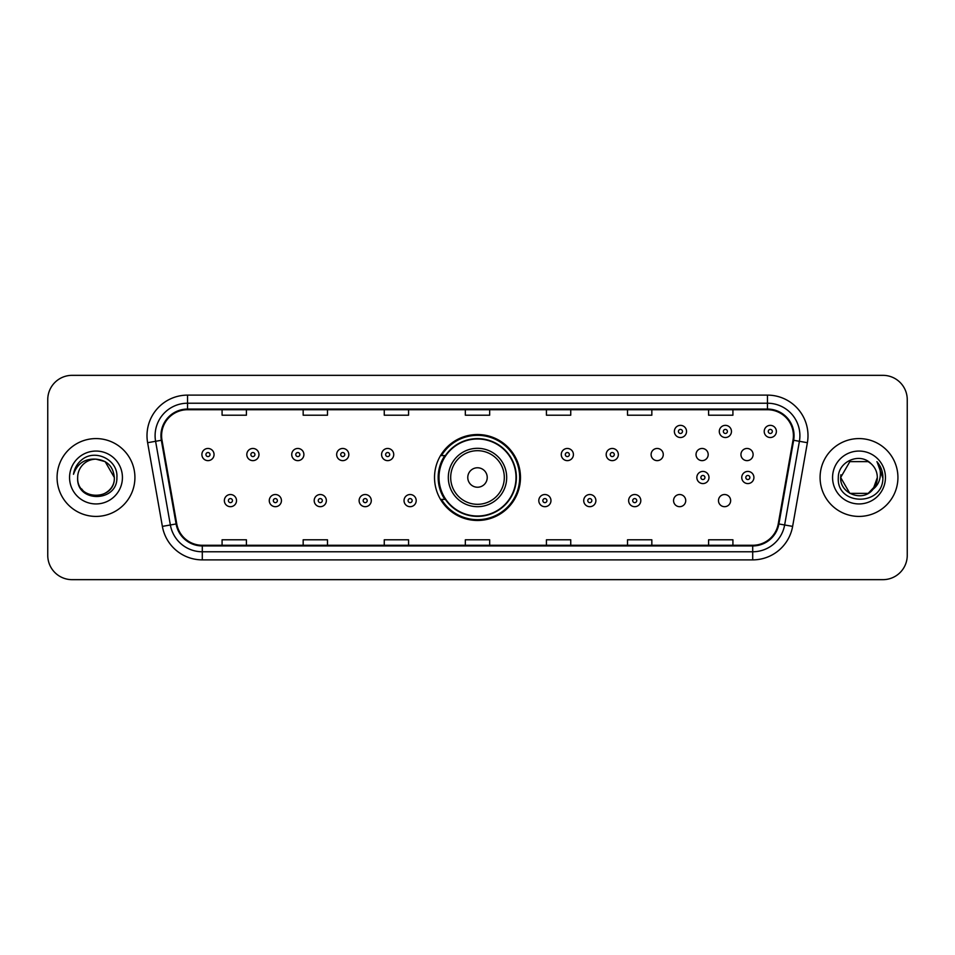 <?xml version="1.0" encoding="UTF-8"?>
<svg xmlns="http://www.w3.org/2000/svg" width="955" height="955" viewBox="0 0 955 955"><rect width="100%" height="100%" fill="white"/><g stroke="black" fill="none" stroke-linecap="round" stroke-linejoin="round"><path stroke-width="1.43" d="M434.525 477.5A42.975 42.975 0 0 0 477.5 520.475A42.975 42.975 0 0 0 520.475 477.5A42.975 42.975 0 0 0 477.5 434.525A42.975 42.975 0 0 0 434.525 477.5M673.562 500.611A6.076 6.076 0 0 0 679.65 506.687A6.076 6.076 0 0 0 685.726 500.611A6.076 6.076 0 0 0 679.65 494.523A6.076 6.076 0 0 0 673.562 500.611M718.482 500.611A6.076 6.076 0 0 0 724.57 506.687A6.076 6.076 0 0 0 730.647 500.611A6.076 6.076 0 0 0 724.57 494.523A6.076 6.076 0 0 0 718.482 500.611M740.949 454.556A6.076 6.076 0 0 0 747.025 460.632A6.076 6.076 0 0 0 753.113 454.556A6.076 6.076 0 0 0 747.025 448.468A6.076 6.076 0 0 0 740.949 454.556M696.028 454.556A6.076 6.076 0 0 0 702.104 460.632A6.076 6.076 0 0 0 708.192 454.556A6.076 6.076 0 0 0 702.104 448.468A6.076 6.076 0 0 0 696.028 454.556M651.107 454.556A6.076 6.076 0 0 0 657.183 460.632A6.076 6.076 0 0 0 663.271 454.556A6.076 6.076 0 0 0 657.183 448.468A6.076 6.076 0 0 0 651.107 454.556M444.827 499.393A39.322 39.322 0 0 1 444.827 455.607M47.75 399.656L47.75 555.344A24.329 24.329 0 0 0 72.079 579.661L882.921 579.661A24.329 24.329 0 0 0 907.25 555.344L907.25 399.656A24.329 24.329 0 0 0 882.921 375.339L72.079 375.339A24.329 24.329 0 0 0 47.75 399.656L47.75 555.344M57.073 477.5A38.916 38.916 0 0 0 96.001 516.416A38.916 38.916 0 0 0 134.918 477.5A38.916 38.916 0 0 0 96.001 438.584A38.916 38.916 0 0 0 57.073 477.5A38.916 38.916 0 0 0 96.001 516.416A38.916 38.916 0 0 0 134.918 477.5A38.916 38.916 0 0 0 96.001 438.584A38.916 38.916 0 0 0 57.073 477.5M820.082 477.5A38.916 38.916 0 0 0 858.999 516.416A38.916 38.916 0 0 0 897.927 477.5A38.916 38.916 0 0 0 858.999 438.584A38.916 38.916 0 0 0 820.082 477.5A38.916 38.916 0 0 0 858.999 516.416A38.916 38.916 0 0 0 897.927 477.5A38.916 38.916 0 0 0 858.999 438.584A38.916 38.916 0 0 0 820.082 477.5M161.598 435.659A25.952 25.952 0 0 1 187.538 409.719L767.462 409.719A25.952 25.952 0 0 1 793.008 440.171L778.253 523.841A25.952 25.952 0 0 1 752.707 545.281L202.293 545.281A25.952 25.952 0 0 1 176.747 523.841L161.992 440.171A25.952 25.952 0 0 1 161.598 435.659M160.941 435.659A26.597 26.597 0 0 0 161.347 440.279L176.102 523.961A26.597 26.597 0 0 0 202.293 545.938L752.707 545.938A26.597 26.597 0 0 0 778.898 523.961L793.653 440.279A26.597 26.597 0 0 0 767.462 409.062L187.538 409.062A26.597 26.597 0 0 0 160.941 435.659M147.619 442.702A40.54 40.54 0 0 1 187.538 395.119L767.462 395.119A40.54 40.54 0 0 1 807.381 442.702L792.626 526.384A40.54 40.54 0 0 1 752.707 559.881L202.293 559.881A40.54 40.54 0 0 1 162.374 526.384L147.619 442.702L155.593 441.294A32.434 32.434 0 0 1 187.538 403.225L767.462 403.225A32.434 32.434 0 0 1 799.407 441.294L784.64 524.975A32.434 32.434 0 0 1 752.707 551.775L202.293 551.775A32.434 32.434 0 0 1 170.36 524.975L155.593 441.294A32.434 32.434 0 0 1 155.104 435.659M882.921 375.339L72.079 375.339M72.079 579.661L882.921 579.661M907.25 555.344L907.25 399.656M778.898 523.961L784.64 524.975L799.407 441.294L807.381 442.702M465.336 409.719L465.336 415.21L489.664 415.21L489.664 409.719M384.256 409.719L384.256 415.21L408.573 415.21L408.573 409.719M303.165 409.719L303.165 415.21L327.493 415.21L327.493 409.719M222.085 409.719L222.085 415.21L246.414 415.21L246.414 409.719M546.427 409.719L546.427 415.21L570.744 415.21L570.744 409.719M627.507 409.719L627.507 415.21L651.835 415.21L651.835 409.719M708.586 409.719L708.586 415.21L732.915 415.21L732.915 409.719M489.664 545.281L489.664 539.79L465.336 539.79L465.336 545.281M408.573 545.281L408.573 539.79L384.256 539.79L384.256 545.281M327.493 545.281L327.493 539.79L303.165 539.79L303.165 545.281M246.414 545.281L246.414 539.79L222.085 539.79L222.085 545.281M570.744 545.281L570.744 539.79L546.427 539.79L546.427 545.281M651.835 545.281L651.835 539.79L627.507 539.79L627.507 545.281M732.915 545.281L732.915 539.79L708.586 539.79L708.586 545.281M77.665 477.5A18.336 18.336 0 0 1 96.001 459.164C107.127 460.25 113.239 466.362 114.325 477.5L105.157 461.623L96.001 459.164L105.157 461.623L114.325 477.5L105.157 461.623L96.001 459.164L105.157 461.623L114.325 477.5L105.157 461.623L96.001 459.164L105.157 461.623L114.325 477.5C115.448 501.148 76.543 501.148 77.665 477.5C75.958 503.118 117.716 502.533 116.892 477.5C118.313 459.976 95.548 448.611 82.058 459.558C77.295 463.366 74.442 468.284 73.499 474.289C77.283 463.533 84.78 458.495 96.001 459.164L105.157 461.623L114.325 477.5C115.448 501.148 76.543 501.148 77.665 477.5C76.543 501.148 115.448 501.148 114.325 477.5C115.292 494.224 91.226 502.509 81.676 488.936M69.56 477.5A26.442 26.442 0 0 0 96.001 503.942A26.442 26.442 0 0 0 122.431 477.5A26.442 26.442 0 0 0 96.001 451.058A26.442 26.442 0 0 0 69.56 477.5M487.229 477.5A9.729 9.729 0 0 0 477.5 467.771A9.729 9.729 0 0 0 467.771 477.5A9.729 9.729 0 0 0 477.5 487.229A9.729 9.729 0 0 0 487.229 477.5M506.687 477.5A29.187 29.187 0 0 0 477.5 448.313A29.187 29.187 0 0 0 448.313 477.5A29.187 29.187 0 0 0 477.5 506.687A29.187 29.187 0 0 0 506.687 477.5A29.187 29.187 0 0 1 477.5 506.687A29.187 29.187 0 0 1 448.313 477.5M516.01 477.5A38.51 38.51 0 0 0 477.5 438.99A38.51 38.51 0 0 0 438.99 477.5A38.51 38.51 0 0 0 477.5 516.01A38.51 38.51 0 0 0 516.01 477.5M519.663 477.5A42.163 42.163 0 0 1 441.461 499.393L445.376 499.393A38.88 38.88 0 0 0 516.38 477.596A38.88 38.88 0 0 0 445.376 455.607L441.461 455.607A42.163 42.163 0 0 1 519.663 477.5M868.167 493.377A18.336 18.336 0 0 0 877.335 477.5C877.227 471.973 875.126 467.353 871.008 463.653C859.739 451.858 838.108 461.587 838.311 477.5C836.246 505.792 882.122 506.532 882.874 478.873L882.909 477.5C882.838 471.483 880.844 466.207 876.905 461.659C879.901 466.565 880.952 471.854 880.068 477.5C879.233 482.251 876.941 486.119 873.18 489.115L877.335 477.5M849.843 493.377L868.167 493.377L872.954 489.39L868.167 493.377L849.843 493.377L840.675 477.5L849.843 493.377L868.167 493.377L875.281 485.916L873.18 489.115L875.281 485.916L868.202 493.353M872.954 489.39L868.167 493.377L849.843 493.377L840.675 477.5L849.843 493.377L868.167 493.377L872.954 489.39L868.501 493.174M873.18 489.115L872.679 489.712C862.723 502.318 839.732 493.747 840.675 477.5L849.843 493.377L868.167 493.377L875.281 485.916L868.167 493.377L849.843 493.377L840.675 477.5L849.843 461.623L868.167 461.623L871.008 463.653L868.167 461.623L849.843 461.623L840.675 477.5L849.843 461.623L868.167 461.623L871.008 463.653M832.569 477.5A26.442 26.442 0 0 0 858.999 503.942A26.442 26.442 0 0 0 885.44 477.5A26.442 26.442 0 0 0 858.999 451.058A26.442 26.442 0 0 0 832.569 477.5M840.675 477.5L840.878 474.79M877.084 461.862L882.898 478.192M214.051 454.556A6.076 6.076 0 0 1 207.975 460.632A6.076 6.076 0 0 1 201.887 454.556A6.076 6.076 0 0 1 207.975 448.468A6.076 6.076 0 0 1 214.051 454.556A6.076 6.076 0 0 0 207.975 448.468A6.076 6.076 0 0 0 201.887 454.556M258.972 454.556A6.076 6.076 0 0 1 252.896 460.632A6.076 6.076 0 0 1 246.808 454.556A6.076 6.076 0 0 1 252.896 448.468A6.076 6.076 0 0 1 258.972 454.556A6.076 6.076 0 0 0 252.896 448.468A6.076 6.076 0 0 0 246.808 454.556M303.893 454.556A6.076 6.076 0 0 1 297.817 460.632A6.076 6.076 0 0 1 291.729 454.556A6.076 6.076 0 0 1 297.817 448.468A6.076 6.076 0 0 1 303.893 454.556A6.076 6.076 0 0 0 297.817 448.468A6.076 6.076 0 0 0 291.729 454.556M348.814 454.556A6.076 6.076 0 0 1 342.738 460.632A6.076 6.076 0 0 1 336.661 454.556A6.076 6.076 0 0 1 342.738 448.468A6.076 6.076 0 0 1 348.814 454.556A6.076 6.076 0 0 0 342.738 448.468A6.076 6.076 0 0 0 336.661 454.556M393.735 454.556A6.076 6.076 0 0 1 387.658 460.632A6.076 6.076 0 0 1 381.582 454.556A6.076 6.076 0 0 1 387.658 448.468A6.076 6.076 0 0 1 393.735 454.556A6.076 6.076 0 0 0 387.658 448.468A6.076 6.076 0 0 0 381.582 454.556M573.418 454.556A6.076 6.076 0 0 1 567.342 460.632A6.076 6.076 0 0 1 561.265 454.556A6.076 6.076 0 0 1 567.342 448.468A6.076 6.076 0 0 1 573.418 454.556A6.076 6.076 0 0 0 567.342 448.468A6.076 6.076 0 0 0 561.265 454.556M618.339 454.556A6.076 6.076 0 0 1 612.262 460.632A6.076 6.076 0 0 1 606.186 454.556A6.076 6.076 0 0 1 612.262 448.468A6.076 6.076 0 0 1 618.339 454.556A6.076 6.076 0 0 0 612.262 448.468A6.076 6.076 0 0 0 606.186 454.556M686.538 431.445A6.076 6.076 0 0 1 680.461 437.521A6.076 6.076 0 0 1 674.373 431.445A6.076 6.076 0 0 1 680.461 425.357A6.076 6.076 0 0 1 686.538 431.445A6.076 6.076 0 0 0 680.461 425.357A6.076 6.076 0 0 0 674.373 431.445M731.458 431.445A6.076 6.076 0 0 1 725.382 437.521A6.076 6.076 0 0 1 719.294 431.445A6.076 6.076 0 0 1 725.382 425.357A6.076 6.076 0 0 1 731.458 431.445A6.076 6.076 0 0 0 725.382 425.357A6.076 6.076 0 0 0 719.294 431.445M776.379 431.445A6.076 6.076 0 0 1 770.303 437.521A6.076 6.076 0 0 1 764.215 431.445A6.076 6.076 0 0 1 770.303 425.357A6.076 6.076 0 0 1 776.379 431.445A6.076 6.076 0 0 0 770.303 425.357A6.076 6.076 0 0 0 764.215 431.445M224.353 500.611A6.076 6.076 0 0 1 230.43 494.523A6.076 6.076 0 0 1 236.518 500.611A6.076 6.076 0 0 1 230.43 506.687A6.076 6.076 0 0 1 224.353 500.611A6.076 6.076 0 0 0 230.43 506.687A6.076 6.076 0 0 0 236.518 500.611M269.274 500.611A6.076 6.076 0 0 1 275.35 494.523A6.076 6.076 0 0 1 281.439 500.611A6.076 6.076 0 0 1 275.35 506.687A6.076 6.076 0 0 1 269.274 500.611A6.076 6.076 0 0 0 275.35 506.687A6.076 6.076 0 0 0 281.439 500.611M314.195 500.611A6.076 6.076 0 0 1 320.271 494.523A6.076 6.076 0 0 1 326.359 500.611A6.076 6.076 0 0 1 320.271 506.687A6.076 6.076 0 0 1 314.195 500.611A6.076 6.076 0 0 0 320.271 506.687A6.076 6.076 0 0 0 326.359 500.611M359.116 500.611A6.076 6.076 0 0 1 365.192 494.523A6.076 6.076 0 0 1 371.28 500.611A6.076 6.076 0 0 1 365.192 506.687A6.076 6.076 0 0 1 359.116 500.611A6.076 6.076 0 0 0 365.192 506.687A6.076 6.076 0 0 0 371.28 500.611M404.037 500.611A6.076 6.076 0 0 1 410.113 494.523A6.076 6.076 0 0 1 416.201 500.611A6.076 6.076 0 0 1 410.113 506.687A6.076 6.076 0 0 1 404.037 500.611A6.076 6.076 0 0 0 410.113 506.687A6.076 6.076 0 0 0 416.201 500.611M538.799 500.611A6.076 6.076 0 0 1 544.887 494.523A6.076 6.076 0 0 1 550.963 500.611A6.076 6.076 0 0 1 544.887 506.687A6.076 6.076 0 0 1 538.799 500.611A6.076 6.076 0 0 0 544.887 506.687A6.076 6.076 0 0 0 550.963 500.611M583.72 500.611A6.076 6.076 0 0 1 589.808 494.523A6.076 6.076 0 0 1 595.884 500.611A6.076 6.076 0 0 1 589.808 506.687A6.076 6.076 0 0 1 583.72 500.611A6.076 6.076 0 0 0 589.808 506.687A6.076 6.076 0 0 0 595.884 500.611M628.641 500.611A6.076 6.076 0 0 1 634.729 494.523A6.076 6.076 0 0 1 640.805 500.611A6.076 6.076 0 0 1 634.729 506.687A6.076 6.076 0 0 1 628.641 500.611A6.076 6.076 0 0 0 634.729 506.687A6.076 6.076 0 0 0 640.805 500.611M696.84 477.5A6.076 6.076 0 0 1 702.916 471.424A6.076 6.076 0 0 1 708.992 477.5A6.076 6.076 0 0 1 702.916 483.576A6.076 6.076 0 0 1 696.84 477.5A6.076 6.076 0 0 0 702.916 483.576A6.076 6.076 0 0 0 708.992 477.5M741.76 477.5A6.076 6.076 0 0 1 747.837 471.424A6.076 6.076 0 0 1 753.913 477.5A6.076 6.076 0 0 1 747.837 483.576A6.076 6.076 0 0 1 741.76 477.5A6.076 6.076 0 0 0 747.837 483.576A6.076 6.076 0 0 0 753.913 477.5M767.462 395.119L767.462 409.062M155.593 441.294L161.347 440.279M202.293 559.881L202.293 545.938M752.707 545.938L752.707 559.881M162.374 526.384L176.102 523.961M793.653 440.279L799.407 441.294M187.538 395.119L187.538 409.062M784.64 524.975L792.626 526.384M504.312 477.5A26.812 26.812 0 0 0 477.5 450.688A26.812 26.812 0 0 0 450.688 477.5A26.812 26.812 0 0 0 477.5 504.312A26.812 26.812 0 0 0 504.312 477.5M205.946 454.556A2.029 2.029 0 0 0 207.975 456.586A2.029 2.029 0 0 0 210.005 454.556A2.029 2.029 0 0 0 207.975 452.527A2.029 2.029 0 0 0 205.946 454.556M250.867 454.556A2.029 2.029 0 0 0 252.896 456.586A2.029 2.029 0 0 0 254.925 454.556A2.029 2.029 0 0 0 252.896 452.527A2.029 2.029 0 0 0 250.867 454.556M295.787 454.556A2.029 2.029 0 0 0 297.817 456.586A2.029 2.029 0 0 0 299.846 454.556A2.029 2.029 0 0 0 297.817 452.527A2.029 2.029 0 0 0 295.787 454.556M340.708 454.556A2.029 2.029 0 0 0 342.738 456.586A2.029 2.029 0 0 0 344.767 454.556A2.029 2.029 0 0 0 342.738 452.527A2.029 2.029 0 0 0 340.708 454.556M385.629 454.556A2.029 2.029 0 0 0 387.658 456.586A2.029 2.029 0 0 0 389.688 454.556A2.029 2.029 0 0 0 387.658 452.527A2.029 2.029 0 0 0 385.629 454.556M565.312 454.556A2.029 2.029 0 0 0 567.342 456.586A2.029 2.029 0 0 0 569.371 454.556A2.029 2.029 0 0 0 567.342 452.527A2.029 2.029 0 0 0 565.312 454.556M610.233 454.556A2.029 2.029 0 0 0 612.262 456.586A2.029 2.029 0 0 0 614.292 454.556A2.029 2.029 0 0 0 612.262 452.527A2.029 2.029 0 0 0 610.233 454.556M678.432 431.445A2.029 2.029 0 0 0 680.461 433.475A2.029 2.029 0 0 0 682.479 431.445A2.029 2.029 0 0 0 680.461 429.416A2.029 2.029 0 0 0 678.432 431.445M723.353 431.445A2.029 2.029 0 0 0 725.382 433.475A2.029 2.029 0 0 0 727.4 431.445A2.029 2.029 0 0 0 725.382 429.416A2.029 2.029 0 0 0 723.353 431.445M768.274 431.445A2.029 2.029 0 0 0 770.303 433.475A2.029 2.029 0 0 0 772.32 431.445A2.029 2.029 0 0 0 770.303 429.416A2.029 2.029 0 0 0 768.274 431.445M232.459 500.611A2.029 2.029 0 0 0 230.43 498.582A2.029 2.029 0 0 0 228.412 500.611A2.029 2.029 0 0 0 230.43 502.64A2.029 2.029 0 0 0 232.459 500.611M277.38 500.611A2.029 2.029 0 0 0 275.35 498.582A2.029 2.029 0 0 0 273.333 500.611A2.029 2.029 0 0 0 275.35 502.64A2.029 2.029 0 0 0 277.38 500.611M322.301 500.611A2.029 2.029 0 0 0 320.271 498.582A2.029 2.029 0 0 0 318.254 500.611A2.029 2.029 0 0 0 320.271 502.64A2.029 2.029 0 0 0 322.301 500.611M367.221 500.611A2.029 2.029 0 0 0 365.192 498.582A2.029 2.029 0 0 0 363.175 500.611A2.029 2.029 0 0 0 365.192 502.64A2.029 2.029 0 0 0 367.221 500.611M412.142 500.611A2.029 2.029 0 0 0 410.113 498.582A2.029 2.029 0 0 0 408.095 500.611A2.029 2.029 0 0 0 410.113 502.64A2.029 2.029 0 0 0 412.142 500.611M546.905 500.611A2.029 2.029 0 0 0 544.887 498.582A2.029 2.029 0 0 0 542.858 500.611A2.029 2.029 0 0 0 544.887 502.64A2.029 2.029 0 0 0 546.905 500.611M591.825 500.611A2.029 2.029 0 0 0 589.808 498.582A2.029 2.029 0 0 0 587.779 500.611A2.029 2.029 0 0 0 589.808 502.64A2.029 2.029 0 0 0 591.825 500.611M636.746 500.611A2.029 2.029 0 0 0 634.729 498.582A2.029 2.029 0 0 0 632.699 500.611A2.029 2.029 0 0 0 634.729 502.64A2.029 2.029 0 0 0 636.746 500.611M704.945 477.5A2.029 2.029 0 0 0 702.916 475.471A2.029 2.029 0 0 0 700.886 477.5A2.029 2.029 0 0 0 702.916 479.529A2.029 2.029 0 0 0 704.945 477.5M749.866 477.5A2.029 2.029 0 0 0 747.837 475.471A2.029 2.029 0 0 0 745.807 477.5A2.029 2.029 0 0 0 747.837 479.529A2.029 2.029 0 0 0 749.866 477.5"/></g></svg>

